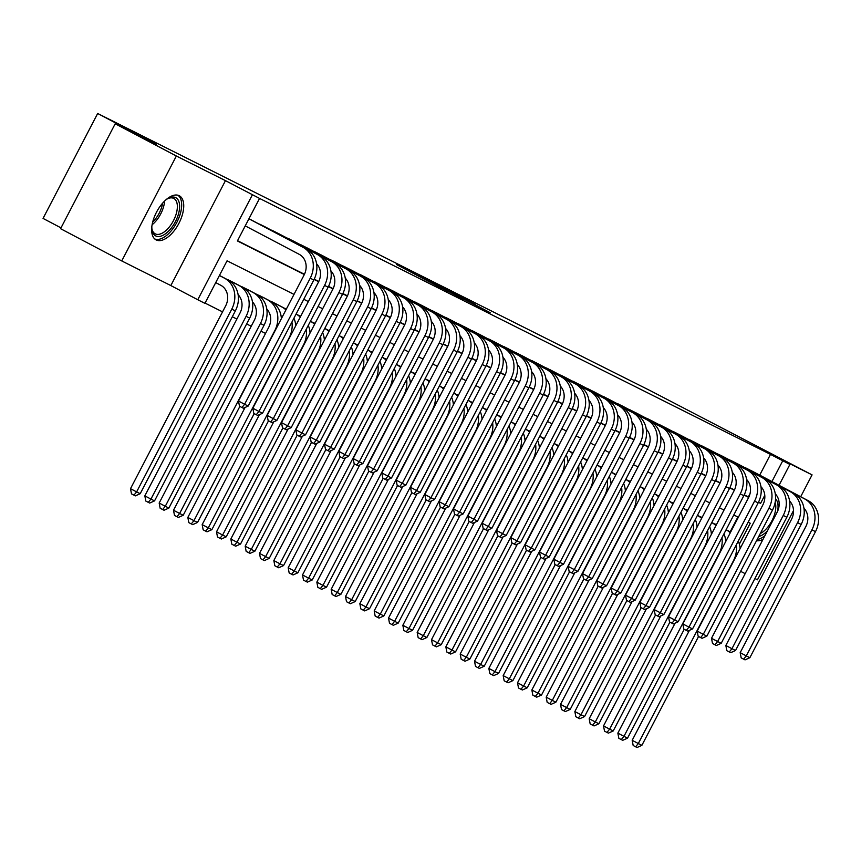 <?xml version="1.0" encoding="UTF-8"?>
<svg xmlns="http://www.w3.org/2000/svg" width="861" height="861" viewBox="0 0 861 861"><rect width="100%" height="100%" fill="white"/><g stroke="black" fill="none" stroke-linecap="round" stroke-linejoin="round"><path stroke-width="1.29" d="M396.34 264.435L441.973 288.5L396.34 264.435M776.611 495.462A24.937 12.506 117.8 0 0 775.449 495.226M179.206 195.705A24.937 12.506 117.8 0 0 156.562 212.097A24.937 12.506 117.8 0 0 156.067 239.885A24.937 12.506 117.8 0 0 156.175 239.939A24.937 12.506 117.8 0 0 178.808 223.537A24.937 12.506 117.8 0 0 179.314 195.759A24.937 12.506 117.8 0 0 179.206 195.705M475.638 304.6L441.725 287.165L490.146 312.672L448.775 290.803L475.638 304.6M759.703 475.132L770.498 454.393L789.892 464.434L779.022 485.313M115.191 123.769L176.365 156.013L121.745 260.937L60.571 228.692L115.191 123.769L156.401 144.444L97.67 113.491L650.959 391.012L812.074 474.874L762.975 450.249L789.892 464.434M121.745 260.937L170.833 285.561L225.464 180.638L176.365 156.013M225.464 180.638L259.538 198.417L237.399 240.951L304.342 274.53M770.498 454.393L259.538 198.417M418.758 275.703L463.369 299.23L418.661 275.907M420.222 276.381L485.249 310.208L420.222 276.381M754.936 578.527L757.454 579.797L793.508 510.541M800.687 496.732L812.074 474.874M251.627 220.125L248.969 218.726M265.963 227.315L257.321 223.128M280.299 234.504L271.742 230.156M294.634 241.693L285.97 237.496M308.97 248.883L300.414 244.535M323.295 256.072L314.728 251.713M337.63 263.262L328.988 259.075M351.966 270.451L343.41 266.103M366.302 277.64L357.638 273.443M380.637 284.83L371.995 280.643M394.973 292.019L386.417 287.671M409.298 299.208L400.666 295.022M423.634 306.398L415.067 302.039M437.969 313.598L429.305 309.39M452.305 320.787L443.663 316.59M466.64 327.976L458.084 323.618M480.976 335.166L472.398 330.796M495.301 342.355L486.669 338.158M509.637 349.544L500.984 345.336M523.972 356.734L515.395 352.364M538.308 363.923L529.666 359.726M552.644 371.113L543.98 366.915M566.979 378.302L558.337 374.115M581.304 385.491L572.759 381.132M595.64 392.681L587.073 388.311M609.975 399.87L601.333 395.683M624.311 407.059L615.647 402.862M638.647 414.249L630.069 409.879M652.982 421.438L644.319 417.241M667.307 428.627L658.762 424.269M681.643 435.817L673.076 431.447M695.979 443.006L687.336 438.819M710.314 450.195L701.758 445.837M724.65 457.385L716.008 453.198M738.986 464.574L730.429 460.226M237.528 240.703L304.46 274.282M314.222 279.179L318.796 281.472M328.558 286.369L333.121 288.661M342.893 293.558L347.457 295.85M357.229 300.747L361.792 303.04M371.554 307.937L376.128 310.229M385.889 315.126L390.464 317.418M400.225 322.315L404.799 324.608M414.561 329.505L419.124 331.797M428.896 336.694L433.46 338.986M443.232 343.883L447.795 346.176M457.557 351.073L462.131 353.365M471.893 358.262L476.467 360.555M486.228 365.451L490.802 367.744M500.564 372.641L505.127 374.933M514.9 379.83L519.463 382.123M529.235 387.019L533.798 389.312M543.56 394.209L548.134 396.501M557.896 401.398L562.47 403.691M572.231 408.588L576.805 410.88M586.567 415.777L591.13 418.069M600.903 422.966L605.466 425.259M615.238 430.156L619.802 432.448M629.563 437.345L634.137 439.637M643.899 444.534L648.473 446.827M658.235 451.724L662.809 454.016M672.57 458.913L677.133 461.205M686.906 466.102L691.469 468.395M701.241 473.292L705.805 475.584M715.577 480.481L720.14 482.773M729.902 487.67L734.476 489.963M744.238 494.86L748.349 496.926L750.017 493.73M753.31 471.763L744.743 467.405M205.047 303.094L222.536 311.865M232.309 316.762L236.872 319.054M246.644 323.951L251.208 326.244M260.969 331.141L265.543 333.433M725.651 540.525L726.049 539.772M730.171 531.85L737.888 517.02M222.106 276.844L219.447 275.445M227.885 279.674L236.441 284.033M250.777 291.222L242.199 286.864M256.449 294.214L265.102 298.412M279.438 305.601L270.871 301.242M286.39 309.024L285.195 308.432M299.553 315.632L300.726 316.213M315.051 323.402L313.867 322.81M328.116 330.161L329.386 330.592M342.56 337.2L343.722 337.781M358.058 344.97L356.874 344.378M372.393 352.16L371.199 351.568M385.556 358.768L386.729 359.349M399.784 366.108L401.054 366.538M414.227 373.147L415.389 373.728M429.725 380.917L428.541 380.325M444.061 388.107L442.877 387.515M457.223 394.715L458.396 395.296M471.451 402.055L472.732 402.485M487.057 409.675L485.873 409.083M500.23 416.283L501.393 416.864M515.728 424.053L514.544 423.461M528.902 430.661L530.064 431.243M543.119 438.001L544.4 438.432M558.735 445.621L557.541 445.029M571.898 452.229L573.071 452.811M587.396 460.011L586.212 459.408M601.731 467.2L600.548 466.597M614.797 473.948L616.067 474.389M630.403 481.579L629.208 480.976M644.738 488.768L643.544 488.165M657.793 495.527L659.074 495.958M673.399 503.147L672.215 502.544M686.572 509.744L687.735 510.336M702.07 517.526L700.886 516.923M716.406 524.715L715.211 524.112M97.67 113.491L43.05 218.414L61.002 227.874M740.6 571.338L745.163 573.63M294.01 294.387L227.067 260.808L204.918 303.341L197.761 299.746L252.381 194.823M170.833 285.561L197.761 299.746M758.455 502.307L760.586 503.373L764.783 495.312M771.93 481.579L782.724 460.839M314.104 279.427L318.667 281.719M328.439 286.616L333.003 288.909M342.775 293.805L347.338 296.098M357.1 300.995L361.674 303.287M371.435 308.184L376.009 310.477M385.771 315.374L390.345 317.666M400.107 322.563L404.67 324.855M414.442 329.752L419.006 332.045M428.778 336.942L433.341 339.234M443.103 344.131L447.677 346.423M457.439 351.32L462.013 353.613M471.774 358.51L476.348 360.802M486.11 365.699L490.673 367.991M500.445 372.888L505.009 375.181M514.781 380.078L519.344 382.37M529.106 387.267L533.68 389.559M543.442 394.456L548.016 396.749M557.777 401.646L562.351 403.938M572.113 408.835L576.676 411.127M586.449 416.024L591.012 418.317M600.784 423.214L605.348 425.506M615.109 430.403L619.683 432.696M629.445 437.603L634.019 439.885M643.78 444.793L648.355 447.074M658.116 451.982L662.679 454.274M672.452 459.171L677.015 461.464M686.787 466.361L691.351 468.653M701.112 473.55L705.686 475.842M715.448 480.739L720.022 483.032M729.784 487.929L734.358 490.221M744.119 495.118L748.683 497.41M739.351 544.163L750.254 523.23L748.123 522.153M738.361 517.257L733.787 514.964M724.026 510.067L719.462 507.775M709.69 502.878L705.127 500.585M695.354 495.688L690.791 493.396M681.029 488.499L676.455 486.207M666.694 481.31L662.12 479.017M652.358 474.12L647.784 471.828M638.023 466.931L633.459 464.639M623.687 459.742L619.124 457.449M609.351 452.552L604.788 450.26M595.026 445.363L590.452 443.071M580.691 438.174L576.117 435.881M566.355 430.984L561.781 428.692M552.019 423.795L547.456 421.503M537.684 416.606L533.12 414.313M523.348 409.416L518.785 407.124M509.023 402.227L504.449 399.935M494.688 395.038L490.113 392.745M480.352 387.848L475.778 385.556M466.016 380.659L461.453 378.366M451.681 373.47L447.117 371.177M437.345 366.28L432.782 363.988M423.02 359.091L418.446 356.798M408.684 351.901L404.11 349.609M394.349 344.712L389.775 342.42M380.013 337.523L375.45 335.23M365.677 330.333L361.114 328.041M351.342 323.144L346.779 320.852M337.006 315.955L332.443 313.662M322.681 308.765L318.107 306.473M308.346 301.576L303.772 299.284M758.476 502.264L760.586 503.373M756.539 540.719A24.937 12.506 117.8 0 0 762.997 539.373M403.26 267.954L447.828 291.341L403.26 267.954M438.227 285.658L449.625 291.685L438.227 285.658M215.724 282.602L220.793 285.282A15.982 13.83 116.6 0 1 225.647 305.903L130.506 488.671L136.619 491.9L231.76 309.131A23.979 20.739 -63.4 0 0 224.484 278.189L219.404 275.509M140.203 493.697L135.371 495.871L133.939 495.15L136.619 491.9L140.203 493.697L235.344 310.929A23.979 20.739 -63.4 0 0 228.068 279.986L219.62 275.531M133.939 495.15L131.496 493.87L130.506 488.671M245.245 225.883L299.251 254.35A15.982 13.83 116.6 0 1 304.105 274.982L238.497 401.032L244.61 404.261L310.229 278.2A23.979 20.739 -63.4 0 0 302.943 247.268L248.937 218.802M248.194 406.058L243.362 408.232L241.93 407.511L244.61 404.261L248.194 406.058L313.813 279.997A23.979 20.739 -63.4 0 0 306.527 249.066L249.152 218.823M241.93 407.511L239.487 406.22L238.497 401.032M165.861 199.87A21.579 10.827 -62.2 0 1 168.379 198.31A21.579 10.827 -62.2 0 1 175.698 197.643A21.579 10.827 -62.2 0 1 175.407 221.643A21.579 10.827 -62.2 0 1 155.766 235.936A21.579 10.827 -62.2 0 1 151.988 229.424A21.579 10.827 -62.2 0 1 151.848 226.465M151.902 228.595A19.986 10.02 117.8 0 0 155.195 233.826A19.986 10.02 117.8 0 0 155.281 233.869A19.986 10.02 117.8 0 0 173.416 220.728A19.986 10.02 117.8 0 0 173.825 198.471A19.986 10.02 117.8 0 0 173.739 198.417A19.986 10.02 117.8 0 0 167.658 198.697M154.776 238.981A24.775 12.431 117.8 0 0 176.72 222.579A24.775 12.431 117.8 0 0 177.85 195.199M775.546 498.831A21.579 10.827 -62.2 0 1 777.591 511.283M760.285 533.529A19.986 10.02 117.8 0 0 775.32 511.337A19.986 10.02 117.8 0 0 775.158 502.318M757.163 539.524A24.775 12.431 117.8 0 0 764.923 535.682M776.826 495.775A24.775 12.431 117.8 0 0 776.288 495.366M767.42 530.882A21.579 10.827 -62.2 0 1 758.745 536.478M238.12 294.699A15.982 13.83 116.6 0 1 239.982 313.092L144.831 495.861L150.955 499.089L154.539 500.887L249.679 318.118A23.979 20.739 -63.4 0 0 242.404 287.176L233.955 282.72M154.539 500.887L149.706 503.061L148.275 502.34L150.955 499.089L246.095 316.321A23.979 20.739 -63.4 0 0 238.82 285.378L230.371 280.923M148.275 502.34L145.832 501.059L144.831 495.861M252.456 301.899A15.982 13.83 116.6 0 1 254.318 320.281L159.167 503.05L165.29 506.279L168.874 508.076L264.015 325.307A23.979 20.739 -63.4 0 0 256.729 294.365L248.291 289.909M168.874 508.076L164.042 510.25L162.611 509.529L165.29 506.279L260.431 323.51A23.979 20.739 -63.4 0 0 253.145 292.568L244.707 288.112M162.611 509.529L160.157 508.248L159.167 503.05M281.386 318.635A23.979 20.739 -63.4 0 0 271.064 301.554L262.627 297.099M266.792 309.088A15.982 13.83 116.6 0 1 268.643 327.471L173.502 510.239L179.626 513.468L274.767 330.699A23.979 20.739 -63.4 0 0 267.48 299.757L259.043 295.301M176.946 516.718L179.626 513.468L183.21 515.265L178.378 517.439L176.946 516.718L174.492 515.438L173.502 510.239M183.21 515.265L239.864 406.424M286.282 309.239A23.979 20.739 -63.4 0 0 285.4 308.744L276.962 304.299M285.927 309.917A23.979 20.739 -63.4 0 0 281.816 306.946L273.378 302.502M281.127 316.278A15.982 13.83 116.6 0 1 282.064 317.332M245.084 407.457L187.838 517.429L193.951 520.657L289.102 337.889A23.979 20.739 -63.4 0 0 291.933 322.036M191.271 523.908L193.951 520.657L197.535 522.455L192.713 524.629L191.271 523.908L188.828 522.627L187.838 517.429M197.535 522.455L254.199 413.614M295.721 325.824A23.979 20.739 -63.4 0 0 293.945 318.172M316.59 263.778A15.982 13.83 116.6 0 1 318.441 282.171L252.822 408.222L258.946 411.45L324.565 285.389A23.979 20.739 -63.4 0 0 317.279 254.458L259.893 224.215M262.53 413.248L257.697 415.422L256.266 414.701L258.946 411.45L262.53 413.248L328.149 287.187A23.979 20.739 -63.4 0 0 320.862 256.255L263.477 226.012M256.266 414.701L253.812 413.409L252.822 408.222M330.925 270.967A15.982 13.83 116.6 0 1 332.776 289.361L267.158 415.411L273.281 418.64L338.9 292.579A23.979 20.739 -63.4 0 0 331.614 261.647L274.228 231.405M276.865 420.437L272.033 422.611L270.602 421.89L273.281 418.64L276.865 420.437L342.484 294.376A23.979 20.739 -63.4 0 0 335.198 263.444L277.812 233.202M270.602 421.89L268.148 420.599L267.158 415.411M345.261 278.157A15.982 13.83 116.6 0 1 347.112 296.55L281.493 422.6L287.606 425.829L353.225 299.768A23.979 20.739 -63.4 0 0 345.95 268.836L288.564 238.594M291.19 427.626L286.369 429.8L284.926 429.079L287.606 425.829L291.19 427.626L356.809 301.565A23.979 20.739 -63.4 0 0 349.534 270.634L292.148 240.391M284.926 429.079L282.483 427.799L281.493 422.6M359.597 285.346A15.982 13.83 116.6 0 1 361.448 303.739L295.829 429.79L301.942 433.018L367.561 306.957A23.979 20.739 -63.4 0 0 360.285 276.026L302.9 245.783M305.526 434.816L300.704 436.99L299.262 436.269L301.942 433.018L305.526 434.816L371.145 308.755A23.979 20.739 -63.4 0 0 363.869 277.823L306.484 247.581M299.262 436.269L296.819 434.988L295.829 429.79M300.607 316.428A23.979 20.739 -63.4 0 0 299.736 315.933L296.098 314.017M300.263 317.106A23.979 20.739 -63.4 0 0 296.152 314.136L296.066 314.093M295.463 323.467A15.982 13.83 116.6 0 1 296.399 324.532M259.419 414.647L202.174 524.618L208.287 527.847L303.427 345.078A23.979 20.739 -63.4 0 0 306.268 329.225M205.607 531.097L208.287 527.847L211.871 529.644L207.038 531.818L205.607 531.097L203.164 529.816L202.174 524.618M211.871 529.644L268.524 420.803M310.057 333.013A23.979 20.739 -63.4 0 0 308.27 325.361M373.922 292.536A15.982 13.83 116.6 0 1 375.783 310.929L310.164 436.979L316.278 440.208L381.897 314.157A23.979 20.739 -63.4 0 0 374.621 283.215L317.235 252.973M319.861 442.005L315.029 444.179L313.598 443.458L316.278 440.208L319.861 442.005L385.48 315.955A23.979 20.739 -63.4 0 0 378.194 285.013L320.819 254.77M313.598 443.458L311.155 442.177L310.164 436.979M314.943 323.618A23.979 20.739 -63.4 0 0 314.071 323.123L310.434 321.207M314.588 324.296A23.979 20.739 -63.4 0 0 310.487 321.325L310.401 321.282M309.799 330.656A15.982 13.83 116.6 0 1 310.724 331.722M273.755 421.836L216.509 531.807L222.622 535.036L317.763 352.267A23.979 20.739 -63.4 0 0 320.604 336.414M219.942 538.286L222.622 535.036L226.206 536.833L221.374 539.008L219.942 538.286L217.499 537.006L216.509 531.807M226.206 536.833L282.86 427.992M324.382 340.203A23.979 20.739 -63.4 0 0 322.606 332.55M388.257 299.725A15.982 13.83 116.6 0 1 390.108 318.118L324.5 444.168L330.613 447.397L396.232 321.347A23.979 20.739 -63.4 0 0 388.946 290.405L331.571 260.162M334.197 449.194L329.365 451.368L327.933 450.647L330.613 447.397L334.197 449.194L399.816 323.144A23.979 20.739 -63.4 0 0 392.53 292.202L335.155 261.959M327.933 450.647L325.49 449.367L324.5 444.168M329.279 330.807A23.979 20.739 -63.4 0 0 328.407 330.312L324.769 328.396M328.924 331.485A23.979 20.739 -63.4 0 0 324.823 328.515L324.737 328.471M324.123 337.846A15.982 13.83 116.6 0 1 325.06 338.911M288.091 429.026L230.834 538.997L236.958 542.226L332.098 359.457A23.979 20.739 -63.4 0 0 334.929 343.604M234.278 545.487L236.958 542.226L240.542 544.023L235.71 546.197L234.278 545.487L231.835 544.195L230.834 538.997M240.542 544.023L297.196 435.182M338.717 347.392A23.979 20.739 -63.4 0 0 336.942 339.74M402.593 306.914A15.982 13.83 116.6 0 1 404.444 325.307L338.825 451.358L344.949 454.586L410.568 328.536A23.979 20.739 -63.4 0 0 403.282 297.594L345.896 267.351M348.533 456.384L343.7 458.558L342.269 457.837L344.949 454.586L348.533 456.384L414.152 330.333A23.979 20.739 -63.4 0 0 406.866 299.391L349.48 269.149M342.269 457.837L339.815 456.556L338.825 451.358M343.614 337.996A23.979 20.739 -63.4 0 0 342.732 337.501L339.105 335.586M343.259 338.674A23.979 20.739 -63.4 0 0 339.148 335.704L339.073 335.661M338.459 345.035A15.982 13.83 116.6 0 1 339.395 346.1M302.426 436.215L245.17 546.186L251.294 549.415L346.434 366.646A23.979 20.739 -63.4 0 0 349.265 350.793M248.614 552.676L251.294 549.415L254.878 551.212L250.045 553.386L248.614 552.676L246.16 551.384L245.17 546.186M254.878 551.212L311.531 442.371M353.053 354.581A23.979 20.739 -63.4 0 0 351.277 346.929M416.928 314.104A15.982 13.83 116.6 0 1 418.78 332.497L353.161 458.547L359.285 461.776L424.904 335.725A23.979 20.739 -63.4 0 0 417.617 304.783L360.232 274.541M362.868 463.573L358.036 465.747L356.605 465.026L359.285 461.776L362.868 463.573L428.487 337.523A23.979 20.739 -63.4 0 0 421.201 306.581L363.816 276.338M356.605 465.026L354.151 463.745L353.161 458.547M357.95 345.186A23.979 20.739 -63.4 0 0 357.067 344.691L353.44 342.775M357.595 345.864A23.979 20.739 -63.4 0 0 353.484 342.893L353.397 342.85M352.795 352.224A15.982 13.83 116.6 0 1 353.731 353.29M316.751 443.404L259.505 553.375L265.629 556.604L360.77 373.835A23.979 20.739 -63.4 0 0 363.6 357.982M262.949 559.865L265.629 556.604L269.213 558.402L264.381 560.576L262.949 559.865L260.496 558.574L259.505 553.375M269.213 558.402L325.867 449.56M367.389 361.771A23.979 20.739 -63.4 0 0 365.613 354.119M372.286 352.375A23.979 20.739 -63.4 0 0 371.403 351.88L367.776 349.964M371.93 353.053A23.979 20.739 -63.4 0 0 367.819 350.083L367.733 350.04M367.13 359.414A15.982 13.83 116.6 0 1 368.067 360.479M331.087 450.594L273.841 560.565L279.954 563.794L375.105 381.025A23.979 20.739 -63.4 0 0 377.936 365.172M277.274 567.055L279.954 563.794L283.538 565.591L278.716 567.765L277.274 567.055L274.831 565.763L273.841 560.565M283.538 565.591L340.203 456.75M381.724 368.96A23.979 20.739 -63.4 0 0 379.949 361.308M386.611 359.564A23.979 20.739 -63.4 0 0 385.739 359.069L382.101 357.154M386.266 360.242A23.979 20.739 -63.4 0 0 382.155 357.272L382.069 357.229M381.466 366.603A15.982 13.83 116.6 0 1 382.402 367.669M345.422 457.783L288.177 567.754L294.29 570.983L389.43 388.214A23.979 20.739 -63.4 0 0 392.272 372.361M291.61 574.244L294.29 570.983L297.874 572.78L293.041 574.954L291.61 574.244L289.167 572.952L288.177 567.754M297.874 572.78L354.538 463.939M396.06 376.149A23.979 20.739 -63.4 0 0 394.273 368.497M400.946 366.754A23.979 20.739 -63.4 0 0 400.074 366.259L396.437 364.343M400.591 367.432A23.979 20.739 -63.4 0 0 396.49 364.461L396.404 364.418M395.802 373.792A15.982 13.83 116.6 0 1 396.727 374.858M359.758 464.972L302.512 574.944L308.625 578.172L403.766 395.403A23.979 20.739 -63.4 0 0 406.607 379.55M305.946 581.433L308.625 578.172L312.209 579.97L307.377 582.144L305.946 581.433L303.502 580.142L302.512 574.944M312.209 579.97L368.863 471.128M410.385 383.339A23.979 20.739 -63.4 0 0 408.609 375.687M415.282 373.943A23.979 20.739 -63.4 0 0 414.41 373.448L410.772 371.532M414.927 374.621A23.979 20.739 -63.4 0 0 410.826 371.651L410.74 371.608M410.127 380.982A15.982 13.83 116.6 0 1 411.063 382.047M374.094 472.162L316.837 582.133L322.961 585.362L418.102 402.593A23.979 20.739 -63.4 0 0 420.932 386.74M320.281 588.623L322.961 585.362L326.545 587.159L321.713 589.333L320.281 588.623L317.838 587.331L316.837 582.133M326.545 587.159L383.199 478.318M424.721 390.528A23.979 20.739 -63.4 0 0 422.945 382.876M429.617 381.132A23.979 20.739 -63.4 0 0 428.735 380.637L425.108 378.722M429.262 381.81A23.979 20.739 -63.4 0 0 425.151 378.84L425.076 378.797M424.462 388.171A15.982 13.83 116.6 0 1 425.399 389.237M388.429 479.351L331.173 589.322L337.297 592.551L432.437 409.782A23.979 20.739 -63.4 0 0 435.268 393.929M334.617 595.812L337.297 592.551L340.881 594.348L336.048 596.522L334.617 595.812L332.163 594.52L331.173 589.322M340.881 594.348L397.534 485.507M439.056 397.717A23.979 20.739 -63.4 0 0 437.28 390.065M443.953 388.322A23.979 20.739 -63.4 0 0 443.071 387.827L439.444 385.911M443.598 389A23.979 20.739 -63.4 0 0 439.487 386.029L439.401 385.986M438.798 395.36A15.982 13.83 116.6 0 1 439.734 396.426M402.754 486.54L345.509 596.512L351.632 599.74L446.773 416.972A23.979 20.739 -63.4 0 0 449.603 401.118M348.953 603.001L351.632 599.74L355.216 601.538L350.384 603.722L348.953 603.001L346.499 601.71L345.509 596.512M355.216 601.538L411.87 492.696M453.392 404.907A23.979 20.739 -63.4 0 0 451.616 397.255M458.289 395.511A23.979 20.739 -63.4 0 0 457.406 395.016L453.779 393.1M457.934 396.189A23.979 20.739 -63.4 0 0 453.822 393.219L453.736 393.176M453.134 402.55A15.982 13.83 116.6 0 1 454.07 403.615M417.09 493.73L359.844 603.701L365.957 606.93L461.109 424.161A23.979 20.739 -63.4 0 0 463.939 408.308M363.277 610.191L365.957 606.93L369.541 608.727L364.72 610.912L363.277 610.191L360.834 608.899L359.844 603.701M369.541 608.727L426.206 499.886M467.727 412.096A23.979 20.739 -63.4 0 0 465.952 404.444M472.614 402.7A23.979 20.739 -63.4 0 0 471.742 402.205L468.104 400.29M472.269 403.378A23.979 20.739 -63.4 0 0 468.158 400.408L468.072 400.365M467.469 409.739A15.982 13.83 116.6 0 1 468.406 410.805M431.426 500.919L374.18 610.89L380.293 614.119L475.433 431.35A23.979 20.739 -63.4 0 0 478.275 415.497M377.613 617.38L380.293 614.119L383.877 615.916L379.044 618.101L377.613 617.38L375.17 616.089L374.18 610.89M383.877 615.916L440.541 507.075M482.063 419.285A23.979 20.739 -63.4 0 0 480.277 411.633M486.949 409.89A23.979 20.739 -63.4 0 0 486.078 409.395L482.44 407.479M486.594 410.568A23.979 20.739 -63.4 0 0 482.494 407.597L482.408 407.554M481.805 416.928A15.982 13.83 116.6 0 1 482.73 417.994M445.761 508.108L388.515 618.08L394.629 621.308L489.769 438.54A23.979 20.739 -63.4 0 0 492.61 422.686M391.949 624.569L394.629 621.308L398.212 623.106L393.38 625.29L391.949 624.569L389.506 623.278L388.515 618.08M398.212 623.106L454.866 514.265M496.388 426.475A23.979 20.739 -63.4 0 0 494.612 418.823M501.285 417.079A23.979 20.739 -63.4 0 0 500.413 416.584L496.775 414.668M500.93 417.757A23.979 20.739 -63.4 0 0 496.829 414.787L496.743 414.744M496.13 424.118A15.982 13.83 116.6 0 1 497.066 425.183M460.097 515.298L402.84 625.269L408.964 628.498L504.105 445.729A23.979 20.739 -63.4 0 0 506.935 429.876M406.284 631.759L408.964 628.498L412.548 630.295L407.716 632.48L406.284 631.759L403.841 630.467L402.84 625.269M412.548 630.295L469.202 521.454M510.724 433.664A23.979 20.739 -63.4 0 0 508.948 426.012M515.621 424.269A23.979 20.739 -63.4 0 0 514.738 423.773L511.111 421.858M515.265 424.947A23.979 20.739 -63.4 0 0 511.154 421.976L511.079 421.933M510.465 431.307A15.982 13.83 116.6 0 1 511.402 432.373M474.433 522.487L417.176 632.458L423.3 635.687L518.44 452.918A23.979 20.739 -63.4 0 0 521.271 437.065M420.62 638.948L423.3 635.687L426.884 637.484L422.051 639.669L420.62 638.948L418.166 637.657L417.176 632.458M426.884 637.484L483.538 528.643M525.059 440.864A23.979 20.739 -63.4 0 0 523.284 433.212M431.264 321.293A15.982 13.83 116.6 0 1 433.115 339.686L367.496 465.736L373.609 468.965L439.228 342.915A23.979 20.739 -63.4 0 0 431.953 311.973L374.567 281.73M377.193 470.763L372.372 472.937L370.94 472.215L373.609 468.965L377.193 470.763L442.812 344.712A23.979 20.739 -63.4 0 0 435.537 313.77L378.151 283.527M370.94 472.215L368.486 470.935L367.496 465.736M445.6 328.482A15.982 13.83 116.6 0 1 447.451 346.875L381.832 472.926L387.945 476.155L453.564 350.104A23.979 20.739 -63.4 0 0 446.289 319.162L388.903 288.919M391.529 477.952L386.707 480.126L385.265 479.416L387.945 476.155L391.529 477.952L457.148 351.901A23.979 20.739 -63.4 0 0 449.872 320.959L392.487 290.717M385.265 479.416L382.822 478.124L381.832 472.926M459.925 335.672A15.982 13.83 116.6 0 1 461.787 354.065L396.168 480.115L402.281 483.344L467.9 357.293A23.979 20.739 -63.4 0 0 460.624 326.351L403.239 296.109M405.865 485.141L401.032 487.315L399.601 486.605L402.281 483.344L405.865 485.141L471.484 359.091A23.979 20.739 -63.4 0 0 464.197 328.149L406.822 297.906M399.601 486.605L397.158 485.313L396.168 480.115M474.26 342.861A15.982 13.83 116.6 0 1 476.111 361.254L410.503 487.304L416.616 490.533L482.235 364.483A23.979 20.739 -63.4 0 0 474.949 333.541L417.574 303.298M420.2 492.331L415.368 494.505L413.937 493.794L416.616 490.533L420.2 492.331L485.819 366.28A23.979 20.739 -63.4 0 0 478.533 335.338L421.158 305.095M413.937 493.794L411.493 492.503L410.503 487.304M488.596 350.05A15.982 13.83 116.6 0 1 490.447 368.443L424.828 494.494L430.952 497.723L496.571 371.672A23.979 20.739 -63.4 0 0 489.285 340.73L431.899 310.487M434.536 499.52L429.704 501.694L428.272 500.984L430.952 497.723L434.536 499.52L500.155 373.47A23.979 20.739 -63.4 0 0 492.869 342.527L435.483 312.285M428.272 500.984L425.818 499.692L424.828 494.494M502.932 357.25A15.982 13.83 116.6 0 1 504.783 375.633L439.164 501.683L445.288 504.912L510.907 378.862A23.979 20.739 -63.4 0 0 503.62 347.919L446.235 317.677M448.872 506.709L444.039 508.883L442.608 508.173L445.288 504.912L448.872 506.709L514.491 380.659A23.979 20.739 -63.4 0 0 507.204 349.717L449.819 319.474M442.608 508.173L440.154 506.881L439.164 501.683M517.267 364.44A15.982 13.83 116.6 0 1 519.118 382.822L453.499 508.873L459.613 512.101L525.232 386.051A23.979 20.739 -63.4 0 0 517.956 355.109L460.57 324.866M463.196 513.899L458.375 516.073L456.943 515.362L459.613 512.101L463.196 513.899L528.815 387.848A23.979 20.739 -63.4 0 0 521.54 356.906L464.154 326.663M456.943 515.362L454.49 514.071L453.499 508.873M531.603 371.629A15.982 13.83 116.6 0 1 533.454 390.011L467.835 516.062L473.948 519.291L539.567 393.24A23.979 20.739 -63.4 0 0 532.292 362.298L474.906 332.055M477.532 521.088L472.711 523.262L471.268 522.552L473.948 519.291L477.532 521.088L543.151 395.038A23.979 20.739 -63.4 0 0 535.876 364.095L478.49 333.853M471.268 522.552L468.825 521.26L467.835 516.062M545.928 378.818A15.982 13.83 116.6 0 1 547.79 397.201L482.171 523.251L488.284 526.48L553.903 400.43A23.979 20.739 -63.4 0 0 546.627 369.487L489.242 339.245M491.868 528.277L487.035 530.451L485.604 529.741L488.284 526.48L491.868 528.277L557.487 402.227A23.979 20.739 -63.4 0 0 550.201 371.285L492.826 341.042M485.604 529.741L483.161 528.45L482.171 523.251M560.263 386.008A15.982 13.83 116.6 0 1 562.115 404.39L496.506 530.441L502.62 533.669L568.238 407.619A23.979 20.739 -63.4 0 0 560.952 376.677L503.577 346.434M506.203 535.467L501.371 537.651L499.94 536.93L502.62 533.669L506.203 535.467L571.822 409.416A23.979 20.739 -63.4 0 0 564.536 378.474L507.161 348.231M499.94 536.93L497.497 535.639L496.506 530.441M574.599 393.197A15.982 13.83 116.6 0 1 576.45 411.58L510.831 537.63L516.955 540.859L582.574 414.808A23.979 20.739 -63.4 0 0 575.288 383.866L517.902 353.623M520.539 542.656L515.707 544.841L514.275 544.12L516.955 540.859L520.539 542.656L586.158 416.606A23.979 20.739 -63.4 0 0 578.872 385.663L521.486 355.421M514.275 544.12L511.821 542.828L510.831 537.63M588.935 400.387A15.982 13.83 116.6 0 1 590.786 418.769L525.167 544.819L531.291 548.048L596.91 421.998A23.979 20.739 -63.4 0 0 589.624 391.055L532.238 360.813M534.875 549.845L530.042 552.03L528.611 551.309L531.291 548.048L534.875 549.845L600.494 423.795A23.979 20.739 -63.4 0 0 593.207 392.853L535.822 362.61M528.611 551.309L526.157 550.018L525.167 544.819M529.956 431.458A23.979 20.739 -63.4 0 0 529.074 430.963L525.447 429.058M529.601 432.136A23.979 20.739 -63.4 0 0 525.49 429.165L525.404 429.122M524.801 438.497A15.982 13.83 116.6 0 1 525.737 439.562M488.757 529.676L431.512 639.658L437.636 642.876L532.776 460.108A23.979 20.739 -63.4 0 0 535.607 444.254M434.956 646.137L437.636 642.876L441.219 644.674L436.387 646.859L434.956 646.137L432.502 644.846L431.512 639.658M441.219 644.674L497.873 535.833M539.395 448.054A23.979 20.739 -63.4 0 0 537.619 440.401M544.292 438.647A23.979 20.739 -63.4 0 0 543.409 438.152L539.782 436.247M543.937 439.325A23.979 20.739 -63.4 0 0 539.825 436.355L539.739 436.312M539.137 445.686A15.982 13.83 116.6 0 1 540.073 446.751M503.093 536.866L445.847 646.848L451.96 650.066L547.112 467.297A23.979 20.739 -63.4 0 0 549.942 451.444M449.281 653.327L451.96 650.066L455.544 651.863L450.723 654.048L449.281 653.327L446.837 652.035L445.847 646.848M455.544 651.863L512.209 543.022M553.731 455.243A23.979 20.739 -63.4 0 0 551.955 447.591M558.617 445.837A23.979 20.739 -63.4 0 0 557.745 445.341L554.107 443.437M558.272 446.515A23.979 20.739 -63.4 0 0 554.161 443.544L554.075 443.501M553.472 452.875A15.982 13.83 116.6 0 1 554.409 453.941M517.429 544.055L460.183 654.037L466.296 657.255L561.437 474.486A23.979 20.739 -63.4 0 0 564.278 458.633M463.616 660.516L466.296 657.255L469.88 659.052L465.048 661.237L463.616 660.516L461.173 659.225L460.183 654.037M469.88 659.052L526.545 550.211M568.066 462.432A23.979 20.739 -63.4 0 0 566.28 454.78M572.952 453.026A23.979 20.739 -63.4 0 0 572.081 452.531L568.443 450.626M572.597 453.704A23.979 20.739 -63.4 0 0 568.497 450.733L568.411 450.69M567.808 460.065A15.982 13.83 116.6 0 1 568.734 461.13M531.764 551.244L474.519 661.226L480.632 664.444L575.772 481.676A23.979 20.739 -63.4 0 0 578.614 465.823M477.952 667.705L480.632 664.444L484.216 666.242L479.383 668.427L477.952 667.705L475.509 666.414L474.519 661.226M484.216 666.242L540.869 557.411M582.391 469.622A23.979 20.739 -63.4 0 0 580.615 461.97M603.27 407.576A15.982 13.83 116.6 0 1 605.122 425.958L539.503 552.009L545.616 555.237L611.235 429.187A23.979 20.739 -63.4 0 0 603.959 398.245L546.574 368.002M549.2 557.035L544.378 559.22L542.947 558.498L545.616 555.237L549.2 557.035L614.819 430.984A23.979 20.739 -63.4 0 0 607.543 400.042L550.157 369.8M542.947 558.498L540.493 557.207L539.503 552.009M617.606 414.765A15.982 13.83 116.6 0 1 619.457 433.148L553.838 559.198L559.951 562.427L625.57 436.376A23.979 20.739 -63.4 0 0 618.295 405.434L560.909 375.192M563.535 564.224L558.714 566.409L557.271 565.688L559.951 562.427L563.535 564.224L629.154 438.174A23.979 20.739 -63.4 0 0 621.879 407.231L564.493 376.989M557.271 565.688L554.828 564.396L553.838 559.198M631.931 421.955A15.982 13.83 116.6 0 1 633.793 440.337L568.174 566.387L574.287 569.616L639.906 443.566A23.979 20.739 -63.4 0 0 632.631 412.623L575.245 382.381M577.871 571.413L573.039 573.598L571.607 572.877L574.287 569.616L577.871 571.413L643.49 445.363A23.979 20.739 -63.4 0 0 636.214 414.421L578.829 384.178M571.607 572.877L569.164 571.586L568.174 566.387M646.267 429.144A15.982 13.83 116.6 0 1 648.118 447.526L582.51 573.587L588.623 576.805L654.242 450.755A23.979 20.739 -63.4 0 0 646.955 419.813L589.581 389.57M592.207 578.603L587.374 580.788L585.943 580.066L588.623 576.805L592.207 578.603L657.826 452.552A23.979 20.739 -63.4 0 0 650.539 421.61L593.164 391.368M585.943 580.066L583.5 578.775L582.51 573.587M587.288 460.215A23.979 20.739 -63.4 0 0 586.416 459.72L582.779 457.815M586.933 460.893A23.979 20.739 -63.4 0 0 582.832 457.923L582.746 457.88M582.133 467.254A15.982 13.83 116.6 0 1 583.069 468.319M546.1 558.434L488.844 668.416L494.967 671.634L590.108 488.865A23.979 20.739 -63.4 0 0 592.938 473.012M492.288 674.895L494.967 671.634L498.551 673.431L493.719 675.616L492.288 674.895L489.844 673.603L488.844 668.416M498.551 673.431L555.205 564.601M596.727 476.811A23.979 20.739 -63.4 0 0 594.951 469.159M660.602 436.333A15.982 13.83 116.6 0 1 662.453 454.716L596.834 580.777L602.958 583.995L668.577 457.944A23.979 20.739 -63.4 0 0 661.291 427.002L603.905 396.76M606.542 585.792L601.71 587.977L600.278 587.256L602.958 583.995L606.542 585.792L672.161 459.742A23.979 20.739 -63.4 0 0 664.875 428.8L607.489 398.557M600.278 587.256L597.825 585.964L596.834 580.777M601.624 467.405A23.979 20.739 -63.4 0 0 600.741 466.91L597.114 465.005M601.269 468.083A23.979 20.739 -63.4 0 0 597.157 465.112L597.082 465.069M596.469 474.443A15.982 13.83 116.6 0 1 597.405 475.509M560.436 565.623L503.179 675.605L509.303 678.823L604.444 496.054A23.979 20.739 -63.4 0 0 607.274 480.201M506.623 682.084L509.303 678.823L512.887 680.62L508.055 682.805L506.623 682.084L504.169 680.793L503.179 675.605M512.887 680.62L569.541 571.79M611.062 484A23.979 20.739 -63.4 0 0 609.287 476.348M674.938 443.523A15.982 13.83 116.6 0 1 676.789 461.905L611.17 587.966L617.294 591.184L682.913 465.134A23.979 20.739 -63.4 0 0 675.627 434.192L618.241 403.949M620.878 592.981L616.045 595.166L614.614 594.445L617.294 591.184L620.878 592.981L686.497 466.931A23.979 20.739 -63.4 0 0 679.211 435.989L621.825 405.746M614.614 594.445L612.16 593.154L611.17 587.966M615.959 474.594A23.979 20.739 -63.4 0 0 615.077 474.099L611.45 472.194M615.604 475.272A23.979 20.739 -63.4 0 0 611.493 472.302L611.407 472.258M610.804 481.633A15.982 13.83 116.6 0 1 611.74 482.698M574.761 572.813L517.515 682.795L523.639 686.013L618.779 503.244A23.979 20.739 -63.4 0 0 621.61 487.391M520.959 689.274L523.639 686.013L527.223 687.81L522.39 689.995L520.959 689.274L518.505 687.982L517.515 682.795M527.223 687.81L583.876 578.979M625.398 491.19A23.979 20.739 -63.4 0 0 623.622 483.538M689.274 450.712A15.982 13.83 116.6 0 1 691.125 469.094L625.506 595.155L631.619 598.373L697.238 472.323A23.979 20.739 -63.4 0 0 689.962 441.381L632.577 411.138M635.203 600.171L630.381 602.356L628.95 601.635L631.619 598.373L635.203 600.171L700.822 474.12A23.979 20.739 -63.4 0 0 693.546 443.178L636.161 412.936M628.95 601.635L626.496 600.343L625.506 595.155M630.295 481.783A23.979 20.739 -63.4 0 0 629.413 481.299L625.786 479.383M629.94 482.461A23.979 20.739 -63.4 0 0 625.829 479.502L625.743 479.448M625.14 488.822A15.982 13.83 116.6 0 1 626.076 489.887M589.096 580.002L531.85 689.984L537.964 693.202L633.115 510.433A23.979 20.739 -63.4 0 0 635.945 494.58M535.284 696.463L537.964 693.202L541.547 694.999L536.726 697.184L535.284 696.463L532.841 695.171L531.85 689.984M541.547 694.999L598.212 586.169M639.734 498.379A23.979 20.739 -63.4 0 0 637.958 490.727M703.609 457.901A15.982 13.83 116.6 0 1 705.46 476.294L639.841 602.345L645.954 605.563L711.573 479.512A23.979 20.739 -63.4 0 0 704.298 448.57L646.912 418.328M649.538 607.36L644.717 609.545L643.275 608.824L645.954 605.563L649.538 607.36L715.157 481.31A23.979 20.739 -63.4 0 0 707.882 450.368L650.496 420.125M643.275 608.824L640.832 607.532L639.841 602.345M644.62 488.973A23.979 20.739 -63.4 0 0 643.748 488.488L640.11 486.573M644.276 489.651A23.979 20.739 -63.4 0 0 640.164 486.691L640.078 486.637M639.475 496.011A15.982 13.83 116.6 0 1 640.412 497.077M603.432 587.191L546.186 697.173L552.299 700.391L647.44 517.622A23.979 20.739 -63.4 0 0 650.281 501.769M549.619 703.652L552.299 700.391L555.883 702.189L551.051 704.373L549.619 703.652L547.176 702.361L546.186 697.173M555.883 702.189L612.548 593.358M654.069 505.568A23.979 20.739 -63.4 0 0 652.283 497.916M717.934 465.091A15.982 13.83 116.6 0 1 719.796 483.484L654.177 609.534L660.29 612.752L725.909 486.702A23.979 20.739 -63.4 0 0 718.634 455.76L661.248 425.517M663.874 614.55L659.042 616.734L657.61 616.013L660.29 612.752L663.874 614.55L729.493 488.499A23.979 20.739 -63.4 0 0 722.218 457.557L664.832 427.314M657.61 616.013L655.167 614.722L654.177 609.534M658.956 496.162A23.979 20.739 -63.4 0 0 658.084 495.678L654.446 493.762M658.6 496.84A23.979 20.739 -63.4 0 0 654.5 493.88L654.414 493.827M653.811 503.201A15.982 13.83 116.6 0 1 654.737 504.266M617.767 594.381L560.522 704.363L566.635 707.581L661.775 524.812A23.979 20.739 -63.4 0 0 664.617 508.959M563.955 710.842L566.635 707.581L570.219 709.378L565.386 711.563L563.955 710.842L561.512 709.55L560.522 704.363M570.219 709.378L626.873 600.548M668.394 512.758A23.979 20.739 -63.4 0 0 666.618 505.106M732.27 472.28A15.982 13.83 116.6 0 1 734.121 490.673L668.513 616.724L674.626 619.942L740.245 493.891A23.979 20.739 -63.4 0 0 732.959 462.949L675.584 432.706M678.21 621.739L673.377 623.924L671.946 623.203L674.626 619.942L678.21 621.739L743.829 495.688A23.979 20.739 -63.4 0 0 736.542 464.746L679.168 434.504M671.946 623.203L669.503 621.911L668.513 616.724M673.291 503.351A23.979 20.739 -63.4 0 0 672.419 502.867L668.782 500.951M672.936 504.029A23.979 20.739 -63.4 0 0 668.836 501.07L668.749 501.016M668.136 510.39A15.982 13.83 116.6 0 1 669.072 511.456M632.103 601.57L574.847 711.552L580.971 714.77L676.111 532.001A23.979 20.739 -63.4 0 0 678.942 516.148M578.291 718.031L580.971 714.77L584.554 716.567L579.722 718.752L578.291 718.031L575.848 716.739L574.847 711.552M584.554 716.567L641.208 607.737M682.73 519.947A23.979 20.739 -63.4 0 0 680.954 512.295M746.605 479.469A15.982 13.83 116.6 0 1 748.457 497.862L682.838 623.913L688.961 627.131L754.58 501.08A23.979 20.739 -63.4 0 0 747.294 470.138L689.909 439.896M692.545 628.928L687.713 631.113L686.282 630.392L688.961 627.131L692.545 628.928L758.164 502.878A23.979 20.739 -63.4 0 0 750.878 471.936L693.492 441.693M686.282 630.392L683.828 629.1L682.838 623.913M687.627 510.541A23.979 20.739 -63.4 0 0 686.744 510.056L683.117 508.141M687.272 511.219A23.979 20.739 -63.4 0 0 683.16 508.259L683.085 508.205M682.472 517.579A15.982 13.83 116.6 0 1 683.408 518.645M646.439 608.759L589.182 718.741L595.306 721.959L690.447 539.19A23.979 20.739 -63.4 0 0 693.277 523.337M592.626 725.22L595.306 721.959L598.89 723.757L594.058 725.941L592.626 725.22L590.172 723.929L589.182 718.741M598.89 723.757L655.544 614.926M697.066 527.136A23.979 20.739 -63.4 0 0 695.29 519.484M760.941 486.659A15.982 13.83 116.6 0 1 762.792 505.052L697.173 631.102L703.297 634.32L768.916 508.27A23.979 20.739 -63.4 0 0 761.63 477.328L704.244 447.085M706.881 636.118L702.049 638.302L700.617 637.581L703.297 634.32L706.881 636.118L772.5 510.067A23.979 20.739 -63.4 0 0 765.214 479.125L707.828 448.882M700.617 637.581L698.163 636.29L697.173 631.102M701.963 517.741A23.979 20.739 -63.4 0 0 701.08 517.246L697.453 515.33M701.607 518.408A23.979 20.739 -63.4 0 0 697.496 515.448L697.41 515.395M696.807 524.769A15.982 13.83 116.6 0 1 697.744 525.834M660.764 615.949L603.518 725.931L609.642 729.149L704.782 546.38A23.979 20.739 -63.4 0 0 707.613 530.527M606.962 732.41L609.642 729.149L613.226 730.946L608.393 733.131L606.962 732.41L604.508 731.118L603.518 725.931M613.226 730.946L669.88 622.116M711.401 534.326A23.979 20.739 -63.4 0 0 709.625 526.674M775.277 493.848A15.982 13.83 116.6 0 1 777.128 512.241L711.509 638.292L717.622 641.51L783.241 515.459A23.979 20.739 -63.4 0 0 775.965 484.517L718.58 454.274M721.206 643.307L716.384 645.492L714.953 644.771L717.622 641.51L721.206 643.307L786.825 517.257A23.979 20.739 -63.4 0 0 779.549 486.314L722.164 456.072M714.953 644.771L712.499 643.479L711.509 638.292M716.298 524.93A23.979 20.739 -63.4 0 0 715.416 524.435L711.789 522.519M715.943 525.597A23.979 20.739 -63.4 0 0 711.832 522.638L711.746 522.584M711.143 531.958A15.982 13.83 116.6 0 1 712.079 533.024M675.099 623.149L617.854 733.12L623.967 736.338L719.118 553.58A23.979 20.739 -63.4 0 0 721.948 537.716M621.287 739.599L623.967 736.338L627.551 738.135L622.729 740.32L621.287 739.599L618.844 738.308L617.854 733.12M627.551 738.135L684.215 629.305M725.737 541.515A23.979 20.739 -63.4 0 0 723.961 533.863M789.612 501.037A15.982 13.83 116.6 0 1 791.463 519.431L725.845 645.481L731.958 648.699L797.577 522.649A23.979 20.739 -63.4 0 0 790.301 491.706L732.915 461.464M735.542 650.496L730.72 652.681L729.278 651.96L731.958 648.699L735.542 650.496L801.16 524.446A23.979 20.739 -63.4 0 0 793.885 493.504L736.499 463.261M729.278 651.96L726.835 650.668L725.845 645.481M730.623 532.12A23.979 20.739 -63.4 0 0 729.751 531.624L726.114 529.709M730.279 532.787A23.979 20.739 -63.4 0 0 726.167 529.827L726.081 529.784M725.479 539.147A15.982 13.83 116.6 0 1 726.415 540.213M689.435 630.338L632.189 740.309L638.302 743.527L733.443 560.769A23.979 20.739 -63.4 0 0 736.284 544.905M635.622 746.788L638.302 743.527L641.886 745.325L637.054 747.509L635.622 746.788L633.179 745.497L632.189 740.309M641.886 745.325L698.551 636.494M740.073 548.705A23.979 20.739 -63.4 0 0 738.286 541.052M803.937 508.227A15.982 13.83 116.6 0 1 805.799 526.62L740.18 652.67L746.293 655.888L811.912 529.838A23.979 20.739 -63.4 0 0 804.637 498.896L747.251 468.653M749.877 657.686L745.045 659.87L743.613 659.149L746.293 655.888L749.877 657.686L815.496 531.635A23.979 20.739 -63.4 0 0 808.221 500.693L750.835 470.45M743.613 659.149L741.17 657.858L740.18 652.67M224.484 278.189L228.068 279.986M231.76 309.131L235.344 310.929M302.943 247.268L306.527 249.066M310.229 278.2L313.813 279.997M164.58 201.076A19.986 10.02 -62.2 0 1 152.117 224.721M152.709 222.009A19.329 9.697 117.8 0 0 162.675 203.099M238.82 285.378L242.404 287.176M246.095 316.321L249.679 318.118M253.145 292.568L256.729 294.365M260.431 323.51L264.015 325.307M267.48 299.757L271.064 301.554M281.816 306.946L285.4 308.744M317.279 254.458L320.862 256.255M324.565 285.389L328.149 287.187M331.614 261.647L335.198 263.444M338.9 292.579L342.484 294.376M345.95 268.836L349.534 270.634M353.225 299.768L356.809 301.565M360.285 276.026L363.869 277.823M367.561 306.957L371.145 308.755M296.152 314.136L299.736 315.933M374.621 283.215L378.194 285.013M381.897 314.157L385.48 315.955M310.487 321.325L314.071 323.123M388.946 290.405L392.53 292.202M396.232 321.347L399.816 323.144M324.823 328.515L328.407 330.312M403.282 297.594L406.866 299.391M410.568 328.536L414.152 330.333M339.148 335.704L342.732 337.501M417.617 304.783L421.201 306.581M424.904 335.725L428.487 337.523M353.484 342.893L357.067 344.691M367.819 350.083L371.403 351.88M382.155 357.272L385.739 359.069M396.49 364.461L400.074 366.259M410.826 371.651L414.41 373.448M425.151 378.84L428.735 380.637M439.487 386.029L443.071 387.827M453.822 393.219L457.406 395.016M468.158 400.408L471.742 402.205M482.494 407.597L486.078 409.395M496.829 414.787L500.413 416.584M511.154 421.976L514.738 423.773M431.953 311.973L435.537 313.77M439.228 342.915L442.812 344.712M446.289 319.162L449.872 320.959M453.564 350.104L457.148 351.901M460.624 326.351L464.197 328.149M467.9 357.293L471.484 359.091M474.949 333.541L478.533 335.338M482.235 364.483L485.819 366.28M489.285 340.73L492.869 342.527M496.571 371.672L500.155 373.47M503.62 347.919L507.204 349.717M510.907 378.862L514.491 380.659M517.956 355.109L521.54 356.906M525.232 386.051L528.815 387.848M532.292 362.298L535.876 364.095M539.567 393.24L543.151 395.038M546.627 369.487L550.201 371.285M553.903 400.43L557.487 402.227M560.952 376.677L564.536 378.474M568.238 407.619L571.822 409.416M575.288 383.866L578.872 385.663M582.574 414.808L586.158 416.606M589.624 391.055L593.207 392.853M596.91 421.998L600.494 423.795M525.49 429.165L529.074 430.963M539.825 436.355L543.409 438.152M554.161 443.544L557.745 445.341M568.497 450.733L572.081 452.531M603.959 398.245L607.543 400.042M611.235 429.187L614.819 430.984M618.295 405.434L621.879 407.231M625.57 436.376L629.154 438.174M632.631 412.623L636.214 414.421M639.906 443.566L643.49 445.363M646.955 419.813L650.539 421.61M654.242 450.755L657.826 452.552M582.832 457.923L586.416 459.72M661.291 427.002L664.875 428.8M668.577 457.944L672.161 459.742M597.157 465.112L600.741 466.91M675.627 434.192L679.211 435.989M682.913 465.134L686.497 466.931M611.493 472.302L615.077 474.099M689.962 441.381L693.546 443.178M697.238 472.323L700.822 474.12M625.829 479.502L629.413 481.299M704.298 448.57L707.882 450.368M711.573 479.512L715.157 481.31M640.164 486.691L643.748 488.488M718.634 455.76L722.218 457.557M725.909 486.702L729.493 488.499M654.5 493.88L658.084 495.678M732.959 462.949L736.542 464.746M740.245 493.891L743.829 495.688M668.836 501.07L672.419 502.867M747.294 470.138L750.878 471.936M754.58 501.08L758.164 502.878M683.16 508.259L686.744 510.056M761.63 477.328L765.214 479.125M768.916 508.27L772.5 510.067M697.496 515.448L701.08 517.246M775.965 484.517L779.549 486.314M783.241 515.459L786.825 517.257M711.832 522.638L715.416 524.435M790.301 491.706L793.885 493.504M797.577 522.649L801.16 524.446M726.167 529.827L729.751 531.624M804.637 498.896L808.221 500.693M811.912 529.838L815.496 531.635"/></g></svg>
